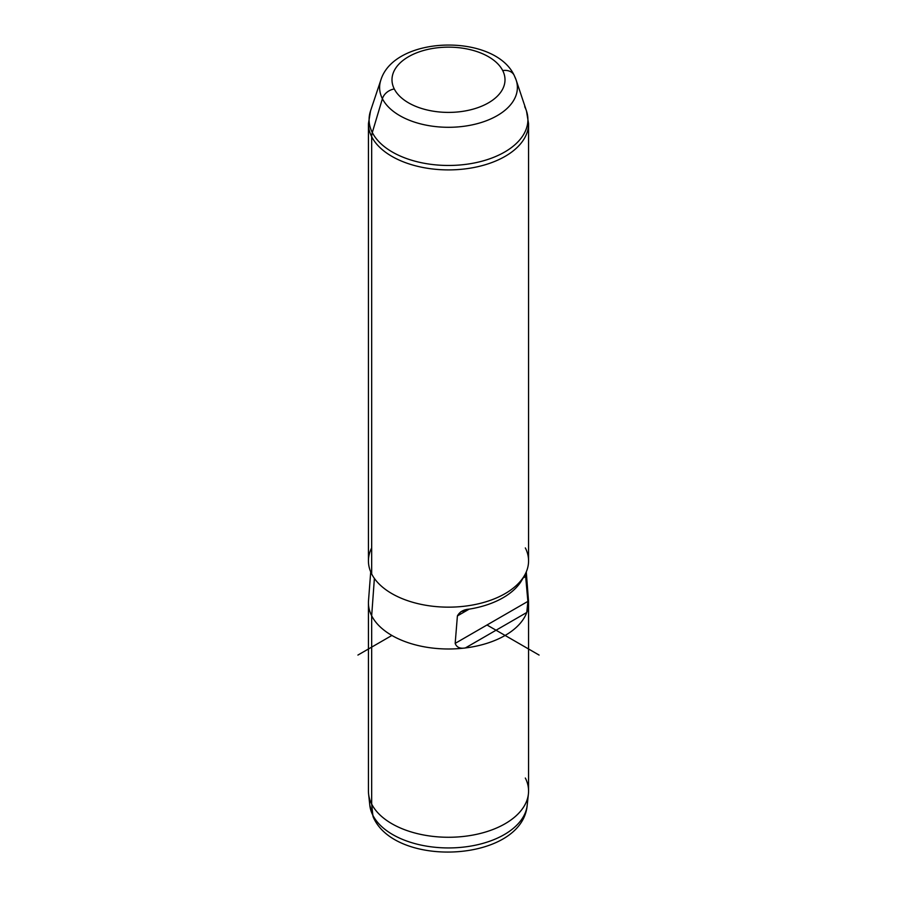<?xml version="1.0" encoding="UTF-8"?>
<svg xmlns="http://www.w3.org/2000/svg" width="897" height="897" viewBox="0 0 897 897"><rect width="100%" height="100%" fill="white"/><g stroke="black" fill="none" stroke-linecap="round" stroke-linejoin="round"><path stroke-width="1.35" d="M528.411 793.901L527.201 805.237C522.278 861.636 397.158 868.543 373.668 818.053A12.816 10.035 -26.9 0 1 372.838 815.227A12.816 10.035 153.1 0 0 373.668 818.053L369.799 805.237A78.846 45.523 0 0 0 372.838 815.227A78.846 45.523 180 0 1 369.799 805.237L368.589 793.901A80.068 46.229 0 0 0 371.672 804.06L372.838 815.227A78.846 45.523 0 0 0 457.291 847.654A78.846 45.523 0 0 0 527.201 805.237A78.846 45.523 180 0 1 457.291 847.654A78.846 45.523 180 0 1 372.838 815.227L371.672 804.06L371.672 615.779A80.068 46.229 0 0 0 465.341 647.959A80.068 46.229 0 0 0 526.774 612.483A80.068 46.229 0 0 0 528.568 602.762L528.568 791.042A80.068 46.229 180 0 1 459.892 836.8A80.068 46.229 180 0 1 371.672 804.06A80.068 46.229 180 0 1 368.432 791.042L368.432 602.762A80.068 46.229 0 0 0 371.672 615.779L371.672 804.06A80.068 46.229 0 0 0 457.425 836.979A80.068 46.229 0 0 0 528.411 793.901A80.068 46.229 0 0 0 525.328 778.024M526.281 571.894L528.49 600.721A80.068 46.229 180 0 1 526.774 612.483L527.885 601.382L525.653 576.524L522.951 578.083A77.265 44.603 180 0 1 469.165 609.141C463.603 609.523 459.679 611.788 457.403 615.925L455.171 643.373C456.607 647.331 459.993 648.856 465.341 647.959A80.068 46.229 180 0 1 371.672 615.779L374.385 578.408L371.672 615.779A80.068 46.229 180 0 1 368.51 600.721L370.719 571.894M371.672 547.91A80.068 46.229 0 0 0 371.672 573.945A80.068 46.229 0 0 0 471.037 605.284A80.068 46.229 0 0 0 525.328 547.91M525.507 575.493L525.653 576.524L524.891 574.798M457.403 615.925L460.811 611.799L469.165 609.141L457.403 615.925L469.165 609.141A77.265 44.603 0 0 0 522.951 578.083L525.653 576.524L527.885 601.382L455.171 643.373L457.403 615.925M455.171 643.373L527.885 601.382L526.774 612.483L465.341 647.959C459.993 648.856 456.607 647.331 455.171 643.373M465.341 647.959L526.774 612.483A80.068 46.229 180 0 1 465.341 647.959M371.672 136.692A80.068 46.229 0 0 0 459.892 169.432A80.068 46.229 0 0 0 528.568 123.674A80.068 46.229 180 0 1 459.892 169.432A80.068 46.229 180 0 1 371.672 136.692L371.672 573.945L371.672 136.692A80.068 46.229 180 0 1 368.432 123.674A80.068 46.229 0 0 0 371.672 136.692A19.218 15.058 -26.9 0 1 372.3 132.521A19.218 15.058 153.1 0 0 371.672 136.692M526.472 110.936A79.407 45.848 180 0 1 467.225 164.173A79.407 45.848 180 0 1 372.3 132.521L382.402 98.726A68.878 39.771 0 0 0 464.736 126.174A68.878 39.771 0 0 0 516.134 79.99L526.472 110.936L528.568 123.674L528.568 560.928A80.068 46.229 180 0 1 459.892 606.686A80.068 46.229 180 0 1 371.672 573.945A80.068 46.229 180 0 1 368.432 560.928L368.432 123.674L370.528 110.936A79.407 45.848 0 0 0 372.3 132.521A79.407 45.848 0 0 0 467.225 164.173A79.407 45.848 0 0 0 526.472 110.936A79.407 45.848 0 0 0 524.7 106.709M394.276 88.96A56.511 32.628 180 0 1 432.589 48.472A56.511 32.628 180 0 1 502.724 70.594A56.511 32.628 180 0 1 464.411 111.082A56.511 32.628 180 0 1 394.276 88.96A12.816 10.035 153.1 0 0 382.402 98.726L372.3 132.521A79.407 45.848 180 0 1 370.528 110.936L380.866 79.99A68.878 39.771 0 0 0 382.402 98.726A68.878 39.771 180 0 1 380.866 79.99C394.613 35.398 494.191 33.155 514.138 75.247A12.816 10.035 153.1 0 0 502.724 70.594A56.511 32.628 0 0 0 432.589 48.472A56.511 32.628 0 0 0 394.276 88.96A56.511 32.628 0 0 0 464.411 111.082A56.511 32.628 0 0 0 502.724 70.594A12.816 10.035 -26.9 0 1 514.138 75.247A12.816 10.035 153.1 0 1 514.598 76.335A68.878 39.771 0 0 1 516.134 79.99A68.878 39.771 180 0 1 464.736 126.174A68.878 39.771 180 0 1 382.402 98.726A12.816 10.035 -26.9 0 1 394.276 88.96M391.888 635.457L357.914 655.068M487.004 624.996L539.086 655.068M516.134 79.99L514.138 75.247"/></g></svg>
